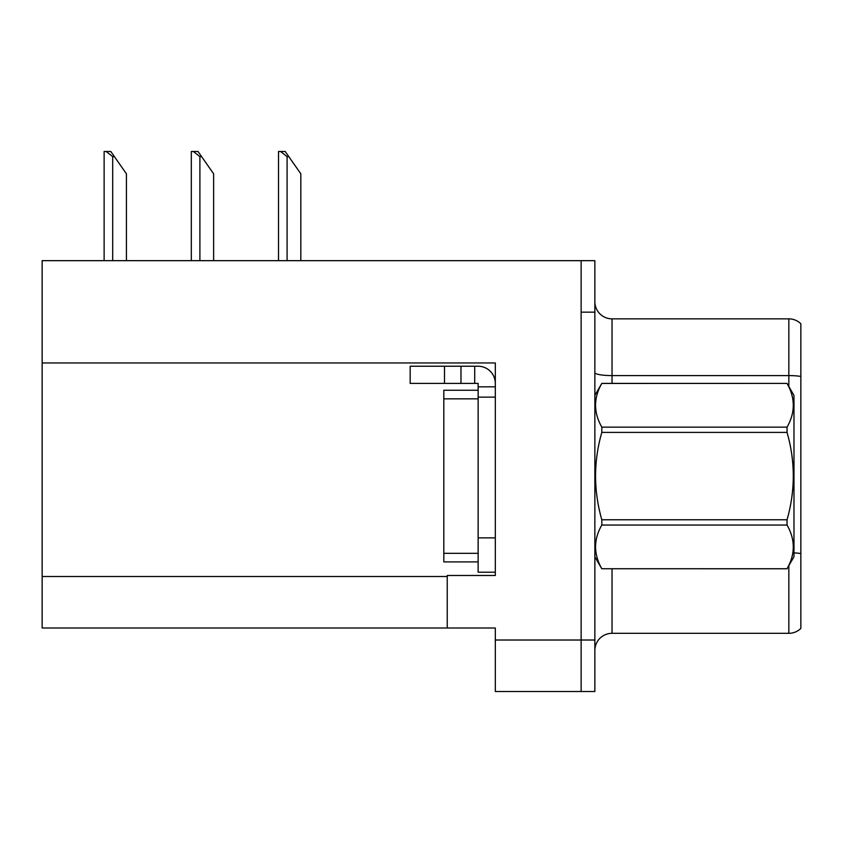 <?xml version="1.0" encoding="UTF-8"?>
<svg xmlns="http://www.w3.org/2000/svg" width="843" height="843" viewBox="0 0 843 843"><rect width="100%" height="100%" fill="white"/><g stroke="black" fill="none" stroke-linecap="round" stroke-linejoin="round"><path stroke-width="1.26" d="M495.315 397.127L495.315 537.876L478.139 537.876L478.139 572.207L495.315 572.207L495.315 537.876L495.315 575.474L447.243 575.474L447.243 627.993L42.15 627.993L42.15 362.964L495.315 362.964L495.315 397.127L478.139 397.127L478.139 383.396L460.973 383.396L460.973 366.231L478.139 366.231A17.166 17.166 0 0 1 495.305 383.407M447.243 627.993L495.315 627.993L495.315 691.513L581.133 691.513L581.133 640.016L581.133 691.513L594.863 691.513L594.863 640.016L581.133 640.016L581.133 260.666L42.15 260.666L42.15 362.964M594.863 650.48A17.166 17.166 0 0 1 612.029 633.314L788.837 633.314L788.837 565.685M581.133 260.666L594.863 260.666L594.863 312.163L581.133 312.163L581.133 640.016L495.315 640.016M800.85 323.754A17.166 17.166 0 0 0 788.837 318.854A17.166 17.166 0 0 1 800.85 323.754L800.85 628.414A17.166 17.166 0 0 1 788.837 633.314M594.863 312.163L594.863 640.016M800.85 376.442A17.166 2.982 180 0 0 788.837 375.588L788.837 318.854L612.029 318.854A17.166 17.166 0 0 1 594.863 301.689A17.166 17.166 0 0 0 612.029 318.854L612.029 383.396M288.812 156.64L287.094 156.64L280.603 151.487L285.208 151.487L300.825 173.806L300.825 260.666M278.517 260.666L278.517 151.487L280.603 151.487M201.614 156.64L199.896 156.64L193.405 151.487L198.01 151.487L213.627 173.806L213.627 260.666M191.319 260.666L191.319 151.487L193.405 151.487M114.416 156.64L112.699 156.64L106.207 151.487L110.802 151.487L126.429 173.806L126.429 260.666M104.121 260.666L104.121 151.487L106.207 151.487M444.503 383.396L444.503 366.231L410.172 366.231L410.172 383.396L460.973 383.396M444.503 366.231L460.973 366.231M478.139 572.207L495.315 572.207M474.704 383.396L474.704 366.231M495.315 386.832L478.139 386.832M478.139 537.876L478.15 390.256L443.818 390.256L443.818 561.912L478.139 561.912M594.863 395.409L601.807 383.396L787.046 383.396L793.98 395.409L793.98 556.759L787.046 568.73C795.36 554.22 795.36 539.657 787.046 525.041L601.807 525.041C593.493 539.541 593.493 554.104 601.807 568.73L787.046 568.772M787.046 383.396L601.807 383.439C593.493 397.949 593.493 412.512 601.807 427.138L601.807 432.396C593.493 461.448 593.493 490.573 601.807 519.773L601.807 525.041M601.807 427.138L787.046 427.138C795.36 412.627 795.36 398.065 787.046 383.439M787.046 427.138L787.046 432.396L601.807 432.396M601.807 519.773L787.046 519.773C795.36 490.573 795.36 461.448 787.046 432.396M787.046 519.773L787.046 525.041M594.863 556.759L601.807 568.772M601.807 568.73L787.046 568.73M42.15 576.507L447.243 576.507M612.029 568.772L612.029 633.314M788.837 386.494L788.837 375.588L612.029 375.588A17.166 2.982 -0 0 1 594.863 372.606M800.85 553.588A17.166 2.982 180 0 0 793.98 552.871M287.094 260.666L287.094 156.64M199.896 260.666L199.896 156.64M112.699 260.666L112.699 156.64M443.818 553.324L478.139 553.324M443.818 398.844L478.139 398.844"/></g></svg>
